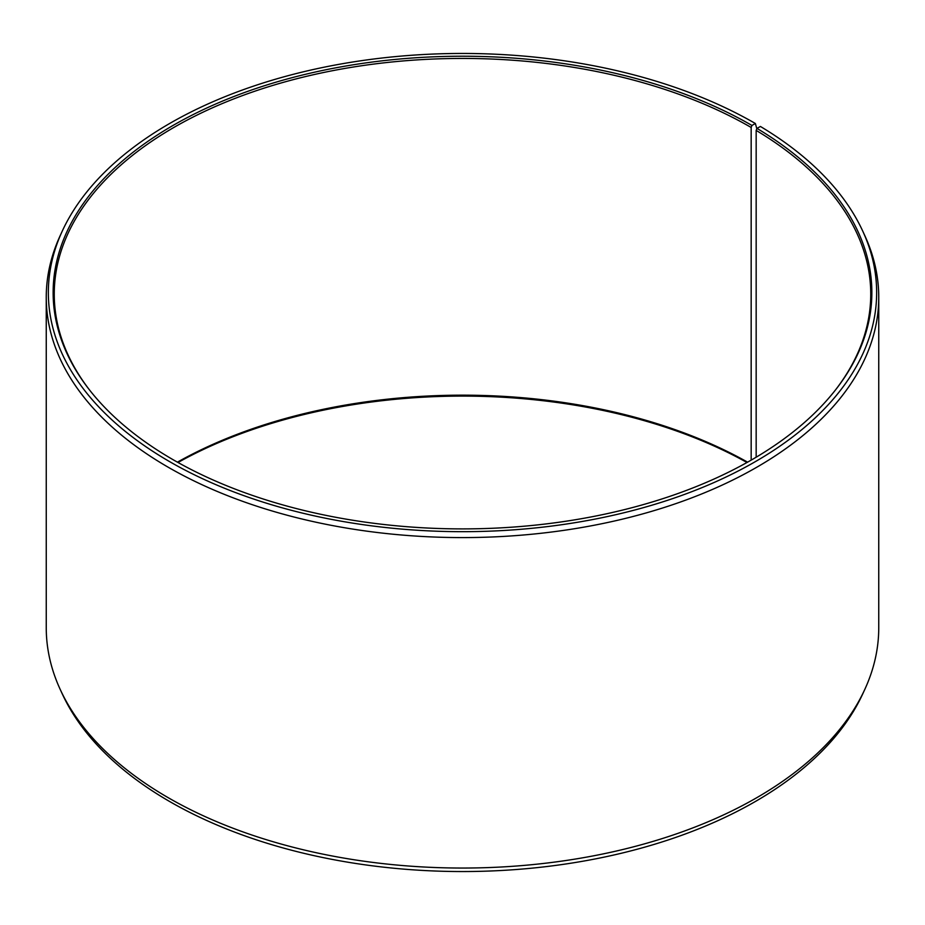 <?xml version="1.0" encoding="UTF-8"?>
<svg xmlns="http://www.w3.org/2000/svg" width="925" height="925" viewBox="0 0 925 925"><rect width="100%" height="100%" fill="white"/><g stroke="black" fill="none" stroke-linecap="round" stroke-linejoin="round"><path stroke-width="1.39" d="M835.68 389.703A408.249 235.702 -0 0 0 870.749 294.138A408.249 235.702 -0 0 0 756.164 130.402L756.164 457.216M756.835 128.725L755.355 123.487L751.956 125.453A409.359 236.338 -0 0 0 230.36 97.9A409.359 236.338 -0 0 0 88.812 389.055A409.359 236.338 -0 0 0 173.044 459.679A409.359 236.338 -0 0 0 836.188 389.055A409.359 236.338 -0 0 0 756.962 128.39L756.164 130.402M755.355 123.487A414.157 239.113 -0 0 0 355.003 61.651A414.157 239.113 -0 0 0 62.299 231.03A414.157 239.113 -0 0 0 169.645 461.644A414.157 239.113 -0 0 0 669.307 499.731A414.157 239.113 -0 0 0 862.701 231.03A414.157 239.113 -0 0 0 760.419 126.471L756.962 128.39M62.299 231.03L60.275 235.424A416.25 240.315 -0 0 0 46.25 297.272A416.25 240.315 -0 0 0 168.165 467.206A416.25 240.315 -0 0 0 621.797 519.295A416.25 240.315 -0 0 0 878.75 297.272A416.25 240.315 -0 0 0 864.725 235.424L862.701 231.03M46.25 297.272L46.25 627.728A416.25 240.315 -0 0 0 60.275 689.576A416.25 240.315 -0 0 0 168.165 797.662A416.25 240.315 -0 0 0 570.54 859.811A416.25 240.315 -0 0 0 864.725 689.576A416.25 240.315 -0 0 0 878.75 627.728L878.75 297.272M60.275 689.576L62.299 693.97A414.157 239.113 -0 0 0 169.645 801.513A414.157 239.113 -0 0 0 569.997 863.349A414.157 239.113 -0 0 0 862.701 693.97L864.725 689.576M747.597 462.165A408.249 235.702 -0 0 0 177.403 462.165M746.995 462.5A409.359 236.338 -0 0 0 178.005 462.5M751.956 125.453L751.169 127.465A408.249 235.702 -0 0 0 306.267 76.382A408.249 235.702 -0 0 0 54.251 294.138A408.249 235.702 -0 0 0 89.32 389.703M751.169 127.465L751.169 460.13"/></g></svg>
